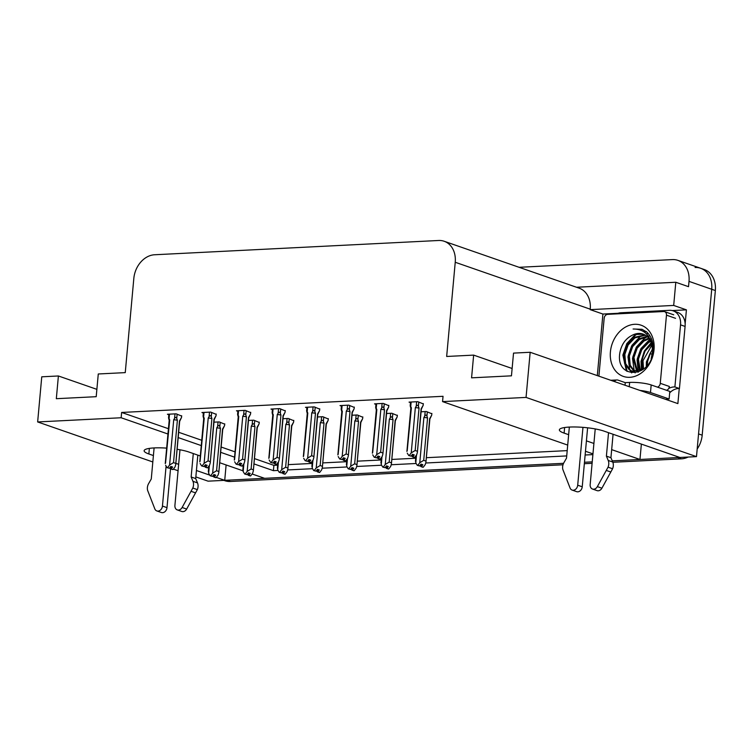 <?xml version="1.0" encoding="UTF-8"?>
<svg xmlns="http://www.w3.org/2000/svg" width="753" height="753" viewBox="0 0 753 753"><rect width="100%" height="100%" fill="white"/><g stroke="black" fill="none" stroke-linecap="round" stroke-linejoin="round"><path stroke-width="1.13" d="M695.094 267.494A23.23 18.204 109.2 0 1 700.648 268.275A23.23 18.204 109.2 0 1 711.717 289.274L696.487 456.629L679.846 457.466L603.991 431.111A24.774 4.65 -174.8 0 0 576.61 427.007A24.774 4.65 -174.8 0 0 559.375 429.869A24.774 4.65 -174.8 0 0 564.11 433.116L568.656 434.688M226.116 464.959L224.723 480.329L208.082 481.167L195.846 476.913M641.368 444.101L639.965 459.471L612.264 460.864L677.794 457.57A23.23 18.204 109.2 0 0 679.592 457.372M592.225 461.871L584.479 462.257L592.225 461.871M562.999 464.78L230.409 481.487L226.775 480.226L563.573 463.311L264.604 478.324L252.104 473.985M597.308 375.606L602.918 314.048L618.062 313.286M672.194 310.565L686.416 309.85L685.145 323.828M679.253 388.52L677.879 403.608L530.159 352.272L513.527 353.11L511.456 375.832L471.576 377.837L473.646 355.115L446.661 356.47L455.236 262.27A23.23 18.204 -70.8 0 0 444.166 241.261A23.23 18.204 -70.8 0 0 438.613 240.489L154.591 254.759A23.23 18.204 -70.8 0 0 133.827 278.412L125.252 372.622L98.276 373.977L96.205 396.69L56.324 398.695L58.395 375.973L41.754 376.811L37.65 421.944L152.821 461.966M602.918 314.048L590.192 309.634L673.69 305.436L686.416 309.85M590.192 309.634L590.239 309.172A23.23 18.204 -70.8 0 0 579.17 288.173L444.166 241.261M673.69 305.436L675.799 282.262L576.506 287.251M519.09 267.306L672.382 259.597A23.23 18.204 109.2 0 1 677.935 260.378A23.23 18.204 109.2 0 1 689.004 281.377L688.524 286.677L675.799 282.262M567.706 445.089L442.557 401.603L526.055 397.415L530.159 352.272M526.055 397.415L696.487 456.629M173.388 469.11L178.075 470.738M166.667 448.129A24.774 4.65 -174.8 0 0 144.134 450.727A24.774 4.65 -174.8 0 0 148.859 453.974L153.405 455.556M175.854 463.349L178.659 464.328M196.429 470.503L209.776 475.134M212.666 476.141L213.41 476.404M216.309 477.411L224.723 480.329M200.307 455.989L188.739 451.969A24.774 4.65 -174.8 0 0 177.134 449.306M242.927 470.794L219.707 462.728M586.418 440.863L593.901 443.461M611.671 449.635L639.965 459.471M592.959 453.871L585.476 451.263M253.959 463.904L273.414 470.663L278.045 470.427M287.712 469.938L312.561 468.695M322.237 468.206L347.086 466.954M356.753 466.474L381.611 465.222M391.278 464.742L416.127 463.49M425.793 463.001L566.717 455.923M585.137 455L592.893 454.605M37.65 421.944L121.148 417.755L167.947 434.01M178.197 437.578L201.258 445.588M220.657 452.327L234.569 457.165M96.873 389.348L58.395 375.973M512.125 368.49L473.646 355.115M442.557 401.603L443.037 396.304L121.628 412.456L121.148 417.755M254.448 458.596L273.894 465.354L277.641 465.166M288.258 464.639L312.156 463.434M322.783 462.907L346.681 461.702M357.299 461.165L381.197 459.97M391.824 459.434L415.722 458.229M426.339 457.702L567.197 450.623M273.894 465.354L273.414 470.663M121.628 412.456L168.427 428.711M178.677 432.278L201.738 440.289M221.137 447.028L235.049 451.866M423.299 403.928L417.783 401.678L409.058 402.121L410.479 402.61M388.774 405.669L383.258 403.41L374.533 403.853L375.954 404.342M319.733 409.133L314.217 406.884L305.492 407.317L306.913 407.815M285.208 410.865L279.692 408.615L270.976 409.058L272.388 409.547M250.693 412.606L245.177 410.347L236.451 410.79L237.873 411.279M216.167 414.338L210.652 412.089L201.936 412.522L203.348 413.021M354.249 407.401L348.743 405.152L340.017 405.585L341.438 406.083M181.652 416.07L176.136 413.821L167.411 414.254L168.832 414.752M431.836 413.764L426.32 411.514L421.087 411.778M397.311 415.496L391.805 413.246L386.562 413.51M328.27 418.969L322.755 416.71L317.521 416.974M293.755 420.701L288.239 418.452L283.006 418.715M259.23 422.433L253.714 420.183L248.481 420.447M362.795 417.228L357.28 414.978L352.046 415.242M224.714 424.165L219.198 421.915L213.965 422.179M226.775 480.226A23.23 18.204 109.2 0 1 224.733 480.198M677.935 260.378L700.648 268.275A23.23 18.204 109.2 0 1 711.717 289.274L698.549 433.916L702.191 435.178A23.23 18.204 109.2 0 1 697.174 449.042M700.648 268.275L704.281 269.536A23.23 18.204 109.2 0 1 715.35 290.536L702.191 435.178M688.129 457.052A23.23 18.204 109.2 0 1 681.427 458.831L612.848 462.276M592.093 463.321L584.347 463.707M230.409 481.487A23.23 18.204 109.2 0 1 224.855 480.715L223.886 480.376M224.742 423.845L224.582 425.567L222.53 429.088L218.803 472.639L218.097 475.03L216.13 477.637L214.313 477.007L215.716 475.152L213.899 474.522L212.497 476.376L210.162 475.774L208.656 473.336L209.381 465.439M215.753 477.562L213.805 477.035L215.753 477.656M218.671 471.463L216.582 470.738L220.441 428.353L219.81 426.537C219.292 425.172 218.568 425.163 217.636 426.499L216.76 427.873L212.647 473.138L210.68 475.745L212.497 476.376M210.162 475.774L210.68 475.745M216.13 477.637L214.313 477.007M224.582 425.567L222.737 429.436M208.609 471.133L208.656 473.336M212.986 475.727L213.805 477.035M220.441 428.353A5.262 0.988 -174.8 0 0 216.76 427.873M212.647 473.138L216.582 470.738M214.389 474.691L214.181 477.016M214.153 474.606L213.927 477.026M181.68 415.75L181.52 417.463L179.468 420.983L175.741 464.535L175.035 466.935L173.068 469.543L171.119 468.912L172.653 467.048L170.837 466.418L169.434 468.281L167.11 467.669L169.434 468.281M171.326 466.596L171.119 468.912M173.068 469.543L171.251 468.912M170.875 468.931L172.691 469.561L170.743 468.94L171.091 466.512M169.924 467.622L170.743 468.94M181.52 417.463L179.675 421.332M174.988 413.877L174.574 418.404C175.505 417.068 176.23 417.077 176.748 418.433L177.134 414.169M174.574 418.404L173.708 419.779A5.262 0.988 5.2 0 1 177.379 420.259L176.748 418.433M173.708 419.779L169.585 465.043L173.519 462.634L177.379 420.259M175.609 463.359L173.519 462.634M169.585 465.043L167.618 467.651M169.199 420.419A5.262 0.988 5.2 0 1 169.19 420.343A5.262 0.988 5.2 0 1 169.717 419.976L169.086 418.677L169.5 414.15M168.776 418.837C168.408 417.463 168.512 417.407 169.086 418.677C168.512 417.407 168.408 417.463 168.776 418.837C168.408 417.463 168.512 417.407 169.086 418.677M165.547 463.039L169.717 419.976M167.11 467.669L165.594 465.241M259.258 422.113L259.107 423.826L257.046 427.346L253.328 470.898L252.622 473.298L250.645 475.905L248.829 475.275L250.241 473.411L248.415 472.78L247.012 474.644L244.687 474.032L243.181 471.604L243.897 463.707M250.278 475.83L248.321 475.303L250.269 475.924M253.196 469.731L251.107 468.997L254.966 426.622L254.326 424.796C253.808 423.44 253.083 423.431 252.151 424.767L251.286 426.142L247.163 471.406L245.196 474.014L247.012 474.644M244.687 474.032L245.196 474.014M250.645 475.905L248.829 475.275M259.107 423.826L257.253 427.695M243.125 469.401L243.181 471.604M247.511 473.985L248.321 475.303M254.966 426.622A5.262 0.988 -174.8 0 0 251.286 426.142M247.163 471.406L251.107 468.997M248.914 472.959L248.706 475.284M248.669 472.875L248.452 475.294M293.783 420.372L293.623 422.094L291.571 425.614L287.844 469.166L287.138 471.566L285.171 474.174L283.354 473.543L284.756 471.679L282.94 471.049L281.537 472.912L279.212 472.3L277.697 469.872L278.422 461.966M284.803 474.098L282.846 473.562L284.794 474.192M287.712 467.99L285.622 467.265L289.481 424.89L288.851 423.064C288.333 421.699 287.608 421.689 286.677 423.035L285.811 424.41L281.688 469.674L279.721 472.272L281.537 472.912M279.212 472.3L279.721 472.272M285.171 474.174L283.354 473.543M293.623 422.094L291.778 425.963M277.65 467.669L277.697 469.872M282.027 472.253L282.846 473.562M289.481 424.89A5.262 0.988 -174.8 0 0 285.811 424.41M281.688 469.674L285.622 467.265M283.439 471.218L283.222 473.543M283.194 471.133L282.977 473.562M328.299 418.64L328.148 420.362L326.087 423.883L322.369 467.434L321.663 469.834L319.696 472.432L317.879 471.802L319.281 469.947L317.465 469.317L316.053 471.171L313.728 470.569L312.222 468.14L312.937 460.234M319.319 472.357L317.361 471.83L319.31 472.451M322.237 466.258L320.147 465.533L324.006 423.158L323.376 421.332C322.858 419.967 322.124 419.958 321.202 421.304L320.326 422.668L316.213 467.933L314.236 470.54L316.053 471.171M313.728 470.569L314.236 470.54M319.696 472.432L317.879 471.802M328.148 420.362L326.303 424.231M312.175 465.938L312.222 468.14M316.552 470.521L317.361 471.83M324.006 423.158A5.262 0.988 -174.8 0 0 320.326 422.668M316.213 467.933L320.147 465.533M317.954 469.486L317.747 471.811M317.719 469.401L317.493 471.82M216.196 414.009L216.045 415.731L213.984 419.252L210.266 462.803L209.56 465.203L207.593 467.811L205.644 467.18L207.179 465.316L205.362 464.686L203.95 466.54L201.625 465.938L203.95 466.54M205.851 464.855L205.644 467.18M207.593 467.811L205.767 467.18M205.39 467.199L207.207 467.829L205.258 467.199L205.616 464.77M204.449 465.891L205.258 467.199M216.045 415.731L214.2 419.6M209.503 412.145L209.089 416.673C210.021 415.327 210.746 415.336 211.273 416.701L211.659 412.437M209.089 416.673L208.223 418.037A5.262 0.988 5.2 0 1 211.904 418.527L211.273 416.701M208.223 418.037L204.101 463.311L208.044 460.902L211.904 418.527M210.134 461.627L208.044 460.902M204.101 463.311L202.133 465.909M203.724 418.677A5.262 0.988 5.2 0 1 203.715 418.612A5.262 0.988 5.2 0 1 204.232 418.244L203.611 416.946L204.025 412.418M203.291 417.106C202.924 415.731 203.037 415.675 203.611 416.946C203.037 415.675 202.924 415.731 203.291 417.106C202.924 415.731 203.037 415.675 203.611 416.946M200.072 461.307L204.232 418.244M201.625 465.938L200.119 463.509M250.721 412.277L250.561 413.999L248.509 417.52L244.781 461.071L244.076 463.471L242.108 466.069L240.16 465.448L241.694 463.584L239.878 462.954L238.475 464.808L236.15 464.206L238.475 464.808M240.376 463.123L240.16 465.448M242.108 466.069L240.292 465.439M239.915 465.458L241.732 466.088L239.783 465.467L240.132 463.039M238.965 464.159L239.783 465.467M250.561 413.999L248.716 417.868M244.028 410.404L243.614 414.941C244.546 413.595 245.271 413.604 245.789 414.969L246.175 410.696M243.614 414.941L242.748 416.305A5.262 0.988 5.2 0 1 246.419 416.795L245.789 414.969M242.748 416.305L238.626 461.57L242.56 459.17L246.419 416.795M244.65 459.895L242.56 459.17M238.626 461.57L236.658 464.177M237.76 415.176L238.23 416.908A5.262 0.988 5.2 0 1 238.23 416.88A5.262 0.988 5.2 0 1 238.757 416.503L238.127 415.214L238.541 410.686M237.816 415.364C237.449 413.99 237.553 413.943 238.127 415.214C237.553 413.943 237.449 413.99 237.816 415.364C237.449 413.99 237.553 413.943 238.127 415.214M234.588 459.565L238.757 416.503M236.15 464.206L234.635 461.777M285.246 410.545L285.086 412.258L283.034 415.778L279.307 459.339L278.601 461.73L276.633 464.337L274.685 463.716L276.219 461.853L274.403 461.222L273 463.076L270.666 462.474L273 463.076M274.892 461.391L274.685 463.716M276.633 464.337L274.817 463.707M274.431 463.726L276.247 464.356L274.299 463.735L274.657 461.307M273.49 462.427L274.299 463.735M285.086 412.258L283.241 416.136M278.544 408.672L278.139 413.199C279.071 411.863 279.796 411.872 280.314 413.237L280.7 408.964M278.139 413.199L277.264 414.574A5.262 0.988 5.2 0 1 280.944 415.054L280.314 413.237M277.264 414.574L273.151 459.838L277.085 457.438L280.944 415.054M279.175 458.163L277.085 457.438M273.151 459.838L271.184 462.446M272.765 415.214A5.262 0.988 5.2 0 1 272.755 415.138A5.262 0.988 5.2 0 1 273.283 414.771L272.652 413.482L273.066 408.945M272.332 413.632C271.965 412.258 272.078 412.211 272.652 413.482C272.078 412.211 271.965 412.258 272.332 413.632C271.965 412.258 272.078 412.211 272.652 413.482M269.113 457.833L273.283 414.771M270.666 462.474L269.16 460.036M319.761 408.813L319.601 410.526L317.55 414.046L313.822 457.598L313.116 459.998L311.149 462.606L309.201 461.975L310.735 460.111L308.918 459.481L307.516 461.344L305.191 460.732L307.516 461.344M309.417 459.659L309.201 461.975M311.149 462.606L309.332 461.975M308.956 461.994L310.773 462.624L308.824 462.003L309.172 459.575M308.005 460.685L308.824 462.003M319.601 410.526L317.757 414.395A5.262 0.988 -174.8 0 0 317.55 414.046M317.747 414.432A5.262 0.988 -174.8 0 0 317.766 414.366L313.822 457.598M313.069 406.94L312.655 411.467C313.587 410.131 314.312 410.14 314.829 411.496L315.215 407.232M312.655 411.467L311.789 412.842A5.262 0.988 5.2 0 1 315.46 413.322L314.829 411.496M311.789 412.842L307.666 458.106L311.61 455.697L315.46 413.322M313.69 456.422L311.61 455.697M307.666 458.106L305.699 460.714M307.28 413.482A5.262 0.988 5.2 0 1 307.28 413.406A5.262 0.988 5.2 0 1 307.798 413.039L307.177 411.74L307.582 407.213M306.857 411.9C306.49 410.526 306.593 410.47 307.177 411.74C306.593 410.47 306.49 410.526 306.857 411.9C306.49 410.526 306.593 410.47 307.177 411.74M303.628 456.102L307.798 413.039M305.191 460.732L303.675 458.304M595.228 428.928L590.164 484.574A4.942 3.878 109.2 0 0 592.517 489.045A4.942 3.878 109.2 0 0 597.364 486.626L608.048 467.18L612.584 468.761L601.911 488.198L597.364 486.626M665.652 399.354A15.484 2.908 5.2 0 1 669.116 398.996L669.803 391.428L651.176 384.952A15.484 2.908 -174.8 0 0 629.63 382.43L625.272 382.646L625.028 385.244M685.089 326.425A15.484 12.133 -70.8 0 0 677.709 312.429L673.163 310.848A15.484 12.133 109.2 0 1 680.543 324.854L674.895 386.948L679.441 388.529L685.089 326.425L680.543 324.854M616.509 313.897A15.484 12.133 109.2 0 1 620.858 312.768L669.464 310.33A15.484 12.133 109.2 0 1 673.163 310.848M669.671 392.887A15.484 12.133 109.2 0 1 679.441 388.529M668.702 388.501A15.484 12.133 109.2 0 1 674.895 386.948M667.732 399.09A7.746 4.584 -92.9 0 1 667.177 399.89M669.116 398.996L650.488 392.529A15.484 2.908 -174.8 0 0 639.956 390.431M625.272 382.646L618.006 380.124A7.746 4.584 -92.9 0 0 616.923 379.964A7.746 4.584 -92.9 0 0 614.344 381.526M569.343 427.064L566.52 458.135L563.903 462.681A7.746 6.071 109.2 0 0 562.83 469.458L570.059 487.991A4.942 3.878 109.2 0 0 572.101 490.071A4.942 3.878 109.2 0 0 577.702 485.205L582.963 427.346M587.613 427.798L582.238 486.786L577.702 485.205M572.101 490.071L576.638 491.653A4.942 3.878 -70.8 0 0 582.238 486.786M606.4 456.13L610.937 457.702L612.754 462.041L608.208 460.459L606.4 456.13L608.528 432.683M613.074 434.265L610.937 457.702M592.517 489.045L597.063 490.627A4.942 3.878 -70.8 0 0 601.911 488.198M612.754 462.041A7.746 6.071 109.2 0 1 612.584 468.761M608.208 460.459A7.746 6.071 109.2 0 1 608.048 467.18M606.316 470.446L610.852 472.018M179.976 449.786L174.912 505.442A4.942 3.878 109.2 0 0 177.275 509.913A4.942 3.878 109.2 0 0 182.122 507.484L192.796 488.048L197.342 489.619L186.659 509.066L182.122 507.484M154.101 447.931L151.268 478.993L148.652 483.548A7.746 6.071 109.2 0 0 147.588 490.316L154.807 508.859A4.942 3.878 109.2 0 0 156.85 510.939A4.942 3.878 109.2 0 0 162.45 506.063L166.093 466.041M170.545 468.62L166.997 507.644L162.45 506.063M156.85 510.939L161.396 512.511A4.942 3.878 -70.8 0 0 166.997 507.644M191.149 476.988L195.695 478.569L197.502 482.899L192.956 481.318L191.149 476.988L193.286 453.551M197.823 455.123L195.695 478.569M177.275 509.913L181.812 511.485A4.942 3.878 -70.8 0 0 186.659 509.066M197.502 482.899A7.746 6.071 109.2 0 1 197.342 489.619M192.956 481.318A7.746 6.071 109.2 0 1 192.796 488.048M191.064 491.304L195.611 492.886M654.028 349.703A27.099 21.235 109.2 0 1 629.809 377.309A27.099 21.235 109.2 0 1 610.41 351.896A27.099 21.235 109.2 0 1 634.628 324.298A27.099 21.235 109.2 0 1 654.028 349.703M619.813 353.006C615.361 380.387 651.844 377.846 653.086 350.757C653.689 342.954 651.618 336.742 646.893 332.12L642.027 329.287L633.094 329.005C643.363 328.929 649.688 334.473 652.079 345.646A19.352 15.164 -70.8 0 0 643.109 334.097A19.352 15.164 -70.8 0 0 633.734 334.558C626.138 337.786 621.498 343.933 619.813 353.006M645.453 335.207L634.854 337.899L628.143 344.987L624.821 354.428L625.658 363.652L630.355 370.165L632.576 371.398M633.132 371.615L638.422 372.086M644.945 334.916L633.715 337.504L627.004 344.592L623.682 354.032L624.529 363.266L629.216 369.77L632.002 371.22L644.201 368.603M651.157 358.644L652.569 351.679L652.079 345.646M647.42 336.704L639.401 339.481L632.689 346.568L629.357 356.009L630.205 365.233L634.977 371.803M646.94 336.28L638.262 339.085L631.551 346.173L628.218 355.614L629.066 364.838L634.355 371.747M649.19 338.709L643.937 341.062L637.226 348.14L633.904 357.581L637.565 371.643M648.766 338.153L642.808 340.667L636.097 347.745L632.765 357.186L636.897 371.737M650.743 341.363L648.484 342.634L641.772 349.721L638.44 359.162L640.389 370.834M650.376 340.629L647.345 342.248L640.634 349.326L637.311 358.767L639.655 371.107M651.947 344.978L642.987 360.743L643.551 369.083M651.693 343.952L645.105 351.02L641.848 360.348L642.723 369.638M652.587 349.571A19.352 15.164 109.2 0 0 647.524 362.315L647.345 365.299M652.54 348.733L646.394 361.92L646.281 366.56M653.096 345.523L650.234 339.302M643.335 334.181L633.734 334.558M598.899 376.161L604.16 318.293A3.869 3.031 109.2 0 1 607.624 314.349L663.704 311.526A3.869 3.031 109.2 0 1 664.626 311.657A3.869 3.031 109.2 0 1 666.471 315.159L660.268 383.315A3.869 3.031 109.2 0 1 657.473 387.146M660.268 383.315L669.361 386.468A3.869 3.031 109.2 0 1 666.556 390.299M651.251 342.596L644.361 351.011L641.029 361.402L641.462 370.344M646.13 331.499L643.561 331.621M637.019 333.683L634.911 334.934L626.825 343.575L622.863 355.087L626.402 370.965M651.43 343.114L644.803 351.453L641.603 361.6L641.933 370.099M651.345 338.549L650.178 339.189M649.717 339.471L641.019 348.507L637.057 360.019L638.252 371.511M649.867 335.706L648.775 336.092M647.335 336.704L644.559 338.285L636.483 346.935L632.52 358.447L634.261 371.257M634.628 372.01L635.127 372.904M648.192 333.457L646.375 333.824M644.182 334.53L643.646 334.746M642.789 335.132L640.022 336.704L631.936 345.354L627.974 356.866L629.724 369.676M630.016 370.297L631.645 372.914M646.375 331.687L643.909 331.847M638.252 333.551L635.476 335.132L627.4 343.773L623.428 355.284L627.174 371.427M642.149 329.334L633.094 329.005M362.824 416.908L362.664 418.63L360.612 422.151L356.884 465.702L356.178 468.093L354.211 470.7L352.395 470.07L353.797 468.215L351.98 467.585L350.578 469.439L348.253 468.837L346.738 466.399L347.462 458.502M353.844 470.625L351.886 470.098L353.835 470.719M356.753 464.526L354.672 463.801L358.522 421.416L357.891 419.6C357.374 418.235 356.649 418.226 355.717 419.562L354.851 420.936L350.729 466.201L348.761 468.808L350.578 469.439M348.253 468.837L348.761 468.808M354.211 470.7L352.395 470.07M362.664 418.63L360.819 422.499A5.262 0.988 -174.8 0 0 360.612 422.151M346.691 464.196L346.738 466.399M351.067 468.79L351.886 470.098M358.522 421.416A5.262 0.988 -174.8 0 0 354.851 420.936M350.729 466.201L354.672 463.801M360.8 422.527A5.262 0.988 -174.8 0 0 360.819 422.461L356.884 465.702M352.479 467.754L352.263 470.079M352.235 467.669L352.018 470.088M397.349 415.176L397.189 416.889L395.137 420.409L391.409 463.961L390.703 466.361L388.736 468.968L386.92 468.338L388.322 466.474L386.505 465.843L385.103 467.707L382.769 467.095L381.263 464.667L381.978 456.77M388.36 468.893L386.402 468.366L388.35 468.987M391.278 462.794L389.188 462.06L393.047 419.685L392.417 417.859C391.899 416.503 391.174 416.494 390.242 417.83L389.367 419.205L385.254 464.469L383.286 467.076L385.103 467.707M382.769 467.095L383.286 467.076M388.736 468.968L386.92 468.338M397.189 416.889L395.344 420.758A5.262 0.988 -174.8 0 0 395.137 420.409M381.216 462.464L381.263 464.667M385.592 467.048L386.402 468.366M393.047 419.685A5.262 0.988 -174.8 0 0 389.367 419.205M385.254 464.469L389.188 462.06M395.325 420.795A5.262 0.988 -174.8 0 0 395.344 420.729L391.409 463.961M386.995 466.022L386.788 468.347M386.76 465.938L386.534 468.357M431.864 413.435L431.714 415.157L429.652 418.677L425.934 462.229L425.219 464.629L423.252 467.236L421.435 466.606L422.838 464.742L421.021 464.112L419.619 465.975L417.294 465.363L415.788 462.935L416.503 455.028M422.885 467.161L420.927 466.625L422.875 467.255M425.793 461.052L423.713 460.328L427.563 417.953L426.932 416.127C426.414 414.762 425.69 414.752 424.758 416.098L423.892 417.473L419.769 462.737L417.802 465.335L419.619 465.975M417.294 465.363L417.802 465.335M423.252 467.236L421.435 466.606M431.714 415.157L429.859 419.026A5.262 0.988 -174.8 0 0 429.869 418.988A5.262 0.988 -174.8 0 0 429.652 418.677M415.731 460.732L415.788 462.935M420.118 465.316L420.927 466.625M427.563 417.953A5.262 0.988 -174.8 0 0 423.892 417.473M419.769 462.737L423.713 460.328M421.52 464.281L421.304 466.606M421.275 464.196L421.059 466.625M354.286 407.072L354.126 408.794L352.075 412.315L348.347 455.866L347.641 458.266L345.674 460.874L343.726 460.243L345.26 458.379L343.443 457.749L342.041 459.603L339.707 459.001L342.041 459.603M343.933 457.918L343.726 460.243M345.674 460.874L343.857 460.243M343.472 460.262L345.288 460.892L343.34 460.262L343.697 457.833M342.53 458.954L343.34 460.262M354.126 408.794L352.282 412.663A5.262 0.988 -174.8 0 0 352.075 412.315M352.263 412.7A5.262 0.988 -174.8 0 0 352.282 412.625L348.347 455.866M347.585 405.208L347.18 409.736C348.112 408.39 348.837 408.399 349.354 409.764L349.74 405.5M347.18 409.736L346.305 411.1A5.262 0.988 5.2 0 1 349.985 411.59L349.354 409.764M346.305 411.1L342.191 456.374L346.126 453.965L349.985 411.59M348.215 454.69L346.126 453.965M342.191 456.374L340.224 458.972M341.806 411.74A5.262 0.988 5.2 0 1 341.796 411.675A5.262 0.988 5.2 0 1 342.323 411.307L341.693 410.009L342.107 405.481M341.373 410.169C341.015 408.794 341.118 408.738 341.693 410.009C341.118 408.738 341.015 408.794 341.373 410.169C341.015 408.794 341.118 408.738 341.693 410.009M338.153 454.37L342.323 411.307M339.707 459.001L338.201 456.572M388.802 405.34L388.652 407.062L386.59 410.583L382.872 454.134L382.157 456.534L380.19 459.132L378.241 458.511L379.776 456.647L377.959 456.017L376.556 457.871L374.232 457.269L376.556 457.871M378.458 456.186L378.241 458.511M380.19 459.132L378.373 458.502M377.997 458.521L379.813 459.151L377.865 458.53L378.213 456.102M377.055 457.222L377.865 458.53M388.652 407.062L386.797 410.931A5.262 0.988 -174.8 0 0 386.807 410.893A5.262 0.988 -174.8 0 0 386.59 410.583M382.11 403.467L381.696 408.004C382.628 406.658 383.352 406.667 383.87 408.032L384.265 403.759M381.696 408.004L380.83 409.368A5.262 0.988 5.2 0 1 384.501 409.858L383.87 408.032M380.83 409.368L376.707 454.633L380.651 452.233L384.501 409.858M382.731 452.958L380.651 452.233M376.707 454.633L374.74 457.24M376.321 410.009A5.262 0.988 5.2 0 1 376.321 409.943A5.262 0.988 5.2 0 1 376.839 409.566L376.218 408.277L376.622 403.749M375.898 408.427C375.531 407.053 375.634 407.006 376.218 408.277C375.634 407.006 375.531 407.053 375.898 408.427C375.531 407.053 375.634 407.006 376.218 408.277M372.669 452.628L376.839 409.566M374.232 457.269L372.726 454.84M423.327 403.608L423.167 405.321L421.115 408.841L417.388 452.402L416.682 454.793L414.715 457.4L412.766 456.779L414.301 454.916L412.484 454.285L411.082 456.139L408.747 455.537L411.082 456.139M412.973 454.454L412.766 456.779M414.715 457.4L412.898 456.77M412.512 456.789L414.338 457.419L412.39 456.798L412.738 454.37M411.571 455.49L412.39 456.798M423.167 405.321L421.322 409.199A5.262 0.988 -174.8 0 0 421.322 409.161A5.262 0.988 -174.8 0 0 421.115 408.841M416.635 401.735L416.221 406.262C417.153 404.926 417.877 404.935 418.395 406.3L418.781 402.027M416.221 406.262L415.345 407.637A5.262 0.988 5.2 0 1 419.026 408.117L418.395 406.3M415.345 407.637L411.232 452.901L415.167 450.501L419.026 408.117M417.256 451.226L415.167 450.501M411.232 452.901L409.265 455.509M410.846 408.277A5.262 0.988 5.2 0 1 410.837 408.201A5.262 0.988 5.2 0 1 411.364 407.834L410.733 406.545L411.147 402.017M410.423 406.695C410.056 405.321 410.159 405.274 410.733 406.545C410.159 405.274 410.056 405.321 410.423 406.695C410.056 405.321 410.159 405.274 410.733 406.545M407.194 450.896L411.364 407.834M408.747 455.537L407.241 453.099M564.618 427.525L564.11 433.116M689.004 281.377L715.35 290.536M455.236 262.27L590.239 309.172M149.367 448.383L148.859 453.974M652.267 354.343L650.121 353.599M681.427 458.831L677.794 457.57M218.05 421.972L217.636 426.499M219.81 426.537L220.196 422.264M252.566 420.24L252.151 424.767M254.326 424.796L254.721 420.532M287.091 418.508L286.677 423.035M288.851 423.064L289.237 418.8M321.606 416.776L321.202 421.304M323.376 421.332L323.762 417.058M629.244 386.703L629.63 382.43M650.488 392.529L651.176 384.952M666.471 315.159L675.563 318.321M356.131 415.035L355.717 419.562M357.891 419.6L358.277 415.327M390.647 413.303L390.242 417.83M392.417 417.859L392.802 413.595M425.172 411.571L424.758 416.098M426.932 416.127L427.327 411.863M208.816 466.173L208.317 471.679M222.737 429.398L218.803 472.639M179.675 421.304L175.741 464.535M165.255 463.584L169.19 420.343L168.719 418.64M168.55 417.821L168.879 414.188M243.341 464.441L242.843 469.947M257.262 427.666L253.328 470.898M277.857 462.709L277.358 468.215M291.778 425.925L287.844 469.166M312.382 460.977L311.883 466.484M326.303 424.193L322.369 467.434M214.2 419.562L210.266 462.803M203.705 418.649L203.235 416.908M203.715 418.612L199.78 461.853M203.075 416.089L203.404 412.446M248.716 417.83L244.781 461.071M238.23 416.88L234.296 460.111M237.59 414.348L237.92 410.714M283.241 416.098L279.307 459.339M272.755 415.176L272.275 413.435M272.755 415.138L268.821 458.379M272.115 412.616L272.445 408.983M307.271 413.444L306.8 411.703M307.28 413.406L303.337 456.647M306.631 410.884L306.96 407.251M610.73 380.274L616.923 379.964M650.733 352.3L647.674 361.101M664.626 311.657L673.719 314.82M346.907 459.236L346.399 464.742M381.423 457.504L380.924 463.01M415.948 455.772L415.449 461.278M429.869 418.988L425.934 462.229M341.796 411.712L341.325 409.971M341.796 411.675L337.862 454.916M341.156 409.152L341.486 405.509M386.807 410.893L382.872 454.134M372.387 453.174L376.321 409.943L375.841 408.239M375.672 407.42L376.011 403.777M421.322 409.161L417.388 452.402M406.902 451.442L410.837 408.201L410.366 406.498M410.197 405.679L410.526 402.046"/></g></svg>
